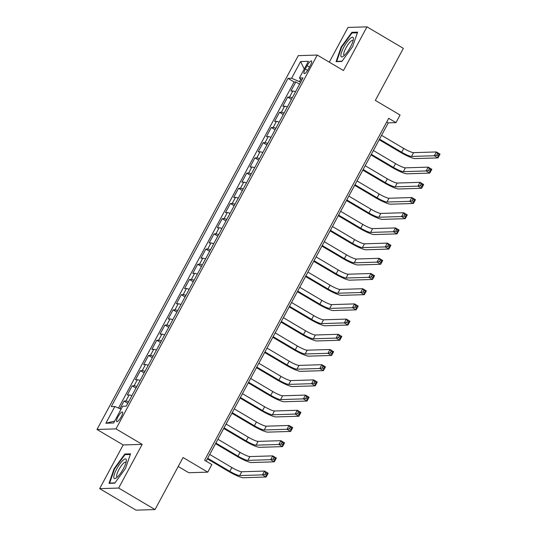 <?xml version="1.0" encoding="UTF-8"?>
<svg xmlns="http://www.w3.org/2000/svg" width="537" height="537" viewBox="0 0 537 537"><rect width="100%" height="100%" fill="white"/><g stroke="black" fill="none" stroke-linecap="round" stroke-linejoin="round"><path stroke-width="0.81" d="M121.248 416.766A5.585 1.403 -59.4 0 0 122.449 412.007A5.585 1.403 -59.4 0 0 117.965 416.866A5.585 1.403 -59.4 0 0 116.764 421.626A5.585 1.403 -59.4 0 0 121.248 416.766M178.217 466.478L188.789 472.728L207.779 472.144L211.867 464.545L204.59 460.243L388.694 118.328L395.97 122.624L400.065 115.025L375.329 100.406L403.354 48.357L366.986 26.85L347.996 27.434L329.295 62.164M99.66 488.643L136.029 510.15L155.018 509.566L118.65 488.059L142.171 444.368L115.985 428.882L96.996 429.472L123.181 444.951L99.66 488.643L118.65 488.059M115.985 428.882L317.273 55.056L298.283 55.64L96.996 429.472M295.531 91.773A6.988 1.067 -151.7 0 0 292.806 90.995L290.933 91.048L295.84 81.933L299.626 84.175M292.256 97.855A6.988 1.067 -151.7 0 0 289.53 97.069L287.657 97.13L291.443 99.365M287.657 97.13L282.751 106.245L284.623 106.192A6.988 1.067 -151.7 0 1 287.349 106.97M279.166 122.168A6.988 1.067 -151.7 0 0 276.441 121.389L274.568 121.443L279.475 112.327L283.261 114.562M270.984 137.365A6.988 1.067 -151.7 0 0 268.258 136.579L266.386 136.64L271.292 127.524L275.078 129.759M262.801 152.562A6.988 1.067 -151.7 0 0 260.076 151.776L258.203 151.837L263.11 142.721L266.896 144.956M254.619 167.759A6.988 1.067 -151.7 0 0 251.893 166.973L250.02 167.034L254.927 157.912L258.713 160.154M246.436 182.956A6.988 1.067 -151.7 0 0 243.711 182.171L241.838 182.231L246.745 173.109L250.531 175.351M238.253 198.153A6.988 1.067 -151.7 0 0 235.528 197.368L233.655 197.428L238.562 188.306L242.348 190.548M230.071 213.35A6.988 1.067 -151.7 0 0 227.346 212.565L225.473 212.618L230.38 203.503L234.166 205.745M221.888 228.54A6.988 1.067 -151.7 0 0 219.163 227.762L217.29 227.816L222.197 218.7L225.983 220.942M213.706 243.738A6.988 1.067 -151.7 0 0 210.981 242.959L209.108 243.013L214.015 233.897L217.8 236.132M205.523 258.935A6.988 1.067 -151.7 0 0 202.798 258.156L200.925 258.21L205.832 249.094L209.618 251.329M197.341 274.132A6.988 1.067 -151.7 0 0 194.616 273.346L192.743 273.407L197.65 264.291L201.435 266.527M189.158 289.329A6.988 1.067 -151.7 0 0 186.433 288.544L184.56 288.604L189.467 279.488L193.253 281.724M180.976 304.526A6.988 1.067 -151.7 0 0 178.25 303.741L176.378 303.801L181.284 294.679L185.07 296.921M172.793 319.723A6.988 1.067 -151.7 0 0 170.068 318.938L168.195 318.998L173.102 309.876L176.888 312.118M164.611 334.92A6.988 1.067 -151.7 0 0 161.885 334.135L160.013 334.195L164.919 325.073L168.705 327.315M156.428 350.117A6.988 1.067 -151.7 0 0 153.703 349.332L151.83 349.386L156.737 340.27L160.523 342.512M148.246 365.308A6.988 1.067 -151.7 0 0 145.52 364.529L143.648 364.583L148.554 355.467L152.34 357.702M140.063 380.505A6.988 1.067 -151.7 0 0 137.338 379.726L135.465 379.78L140.372 370.664L144.158 372.9M131.88 395.702A6.988 1.067 -151.7 0 0 129.155 394.923L127.282 394.977L132.189 385.861L135.975 388.097M307.11 65.682L305.311 69.025A5.41 1.363 -59.4 0 0 304.143 73.636A5.41 1.363 -59.4 0 0 308.493 68.924L310.292 65.581A5.41 1.363 -59.4 0 0 311.453 60.97A5.41 1.363 -59.4 0 0 307.11 65.682L309.48 67.085M300.747 79.275L299.471 81.637L291.604 78.261L288.007 78.375L111.273 406.616L114.864 406.502L105.863 423.216L113.663 422.981L122.664 406.261L126.255 406.153L302.996 77.912L299.404 78.019L301.76 80.214M291.604 78.261L300.606 61.547L308.406 61.305L299.404 78.019M295.84 81.933L294.122 81.986L118.536 408.08M128.612 401.783A6.988 1.067 28.3 0 0 125.88 400.998L124.007 401.058L119.912 408.67M132.189 385.861L134.062 385.801A6.988 1.067 28.3 0 1 136.794 386.586M140.372 370.664L142.245 370.604A6.988 1.067 28.3 0 1 144.977 371.389M148.554 355.467L150.427 355.407A6.988 1.067 28.3 0 1 153.159 356.192M156.737 340.27L158.61 340.216A6.988 1.067 28.3 0 1 161.342 340.995M164.919 325.073L166.792 325.019A6.988 1.067 28.3 0 1 169.524 325.798M173.102 309.876L174.975 309.822A6.988 1.067 28.3 0 1 177.707 310.601M181.284 294.679L183.157 294.625A6.988 1.067 28.3 0 1 185.889 295.41M189.467 279.488L191.34 279.428A6.988 1.067 28.3 0 1 194.072 280.213M197.65 264.291L199.522 264.231A6.988 1.067 28.3 0 1 202.254 265.016M205.832 249.094L207.705 249.034A6.988 1.067 28.3 0 1 210.437 249.819M214.015 233.897L215.887 233.837A6.988 1.067 28.3 0 1 218.619 234.622M222.197 218.7L224.07 218.64A6.988 1.067 28.3 0 1 226.795 219.425M230.38 203.503L232.252 203.449A6.988 1.067 28.3 0 1 234.978 204.228M238.562 188.306L240.435 188.252A6.988 1.067 28.3 0 1 243.16 189.031M246.745 173.109L248.618 173.055A6.988 1.067 28.3 0 1 251.343 173.834M254.927 157.912L256.8 157.858A6.988 1.067 28.3 0 1 259.525 158.643M263.11 142.721L264.983 142.661A6.988 1.067 28.3 0 1 267.708 143.446M271.292 127.524L273.165 127.464A6.988 1.067 28.3 0 1 275.89 128.249M279.475 112.327L281.348 112.267A6.988 1.067 28.3 0 1 284.073 113.052M300.626 82.322L299.471 81.637M207.779 472.144L183.043 457.517L155.018 509.566M317.273 55.056L343.458 70.542L366.986 26.85M206.127 461.149L388.271 122.866L395.97 122.624M386.741 121.959L388.271 122.866M294.122 81.986L288.007 78.375M124.007 401.058L127.793 403.294M114.864 406.502L121.094 409.174M304.244 69.031L300.606 61.547M105.863 423.216L114.683 421.082M341.129 47.075L336.095 61.648L341.814 61.473L352.567 46.719L357.608 32.146L351.889 32.321L341.129 47.075L341.572 47.33M142.171 444.368L123.181 444.951M114.75 483.172L125.51 468.418L130.545 453.846L124.826 454.02L114.072 468.774L109.031 483.347L114.75 483.172M352.896 32.918L351.889 32.321M114.509 469.029L114.072 468.774M125.839 454.617L124.826 454.02M379.518 139.123L401.669 152.226A8.733 1.329 -151.7 0 0 411.51 156.448L434.326 155.743L436.366 151.944L440.004 154.099L437.957 157.898L415.148 158.596A13.096 1.994 28.3 0 1 400.387 152.266L379.189 139.734M381.559 135.331L403.717 148.427A8.733 1.329 -151.7 0 0 413.557 152.649L436.366 151.944L437.514 153.71L436.695 155.227L438.152 156.092L438.971 154.569L437.514 153.71M438.152 156.092L437.957 157.898L434.326 155.743L436.695 155.227M438.971 154.569L440.004 154.099M350.48 46.967A11.351 2.853 -59.4 0 0 353.406 39A11.351 2.853 -59.4 0 0 350.359 38.322A11.351 2.853 -59.4 0 0 343.808 47.175A11.351 2.853 -59.4 0 0 343.089 56.452A11.351 2.853 -59.4 0 0 350.48 46.967M353.091 40.738A8.592 2.161 -59.4 0 0 352.843 40.456A8.592 2.161 -59.4 0 0 345.942 47.934A8.592 2.161 -59.4 0 0 344.096 55.251A8.592 2.161 -59.4 0 0 344.465 55.331M337.149 61.621L336.719 61.366L341.599 47.243L352.024 32.945L357.387 32.784M342.015 61.198L336.719 61.366M126.356 460.162A11.351 2.853 -59.4 0 0 119.852 463.921A11.351 2.853 -59.4 0 0 113.804 477.373A11.351 2.853 -59.4 0 0 116.026 478.145A11.351 2.853 -59.4 0 0 122.537 470.224A11.351 2.853 -59.4 0 0 126.349 460.699A11.351 2.853 -59.4 0 0 126.356 460.162M126.027 462.438A8.592 2.161 -59.4 0 0 125.779 462.156A8.592 2.161 -59.4 0 0 120.375 467.123A8.592 2.161 -59.4 0 0 116.657 476.071A8.592 2.161 -59.4 0 0 117.032 476.95A8.592 2.161 -59.4 0 0 117.402 477.031M114.952 482.897L109.662 483.065L114.542 468.942L124.96 454.644L130.323 454.477M110.092 483.313L109.662 483.065M371.336 154.32L393.487 167.423A8.733 1.329 -151.7 0 0 403.327 171.645L426.143 170.941L428.184 167.141L431.822 169.289L429.775 173.089L406.965 173.793A13.096 1.994 28.3 0 1 392.205 167.463L371.007 154.931M373.376 150.521L395.534 163.624A8.733 1.329 -151.7 0 0 405.375 167.846L428.184 167.141L429.332 168.907L428.513 170.424L429.969 171.283L430.788 169.766L429.332 168.907M429.969 171.283L429.775 173.089L426.143 170.941L428.513 170.424M430.788 169.766L431.822 169.289M363.153 169.517L385.304 182.62A8.733 1.329 -151.7 0 0 395.145 186.842L417.961 186.138L420.001 182.338L423.639 184.486L421.592 188.286L398.783 188.99A13.096 1.994 28.3 0 1 384.022 182.654L362.824 170.122M365.194 165.718L387.352 178.821A8.733 1.329 -151.7 0 0 397.192 183.043L420.001 182.338L421.149 184.104L420.33 185.621L421.787 186.48L422.606 184.963L421.149 184.104M421.787 186.48L421.592 188.286L417.961 186.138L420.33 185.621M422.606 184.963L423.639 184.486M354.97 184.715L377.122 197.811A8.733 1.329 -151.7 0 0 386.962 202.033L409.778 201.335L411.819 197.535L415.457 199.683L413.409 203.483L390.6 204.188A13.096 1.994 28.3 0 1 375.84 197.851L354.642 185.319M357.018 180.915L379.169 194.018A8.733 1.329 -151.7 0 0 389.01 198.24L411.819 197.535L412.966 199.301L412.148 200.818L413.604 201.677L414.423 200.16L412.966 199.301M413.604 201.677L413.409 203.483L409.778 201.335L412.148 200.818M414.423 200.16L415.457 199.683M346.788 199.912L368.939 213.008A8.733 1.329 -151.7 0 0 378.78 217.23L401.595 216.532L403.636 212.733L407.274 214.881L405.227 218.68L382.418 219.385A13.096 1.994 28.3 0 1 367.657 213.048L346.459 200.516M348.835 196.112L370.986 209.208A8.733 1.329 -151.7 0 0 380.827 213.431L403.636 212.733L404.784 214.498L403.965 216.015L405.422 216.874L406.241 215.357L404.784 214.498M405.422 216.874L405.227 218.68L401.595 216.532L403.965 216.015M406.241 215.357L407.274 214.881M338.605 215.109L360.757 228.205A8.733 1.329 -151.7 0 0 370.597 232.427L393.413 231.729L395.454 227.93L399.092 230.078L397.044 233.877L374.235 234.582A13.096 1.994 28.3 0 1 359.475 228.245L338.276 215.713M340.653 211.31L362.804 224.406A8.733 1.329 -151.7 0 0 372.644 228.628L395.454 227.93L396.601 229.688L395.782 231.212L397.239 232.071L398.058 230.554L396.601 229.688M397.239 232.071L397.044 233.877L393.413 231.729L395.782 231.212M398.058 230.554L399.092 230.078M330.423 230.306L352.574 243.402A8.733 1.329 -151.7 0 0 362.415 247.624L385.23 246.919L387.271 243.12L390.909 245.275L388.869 249.074L366.053 249.779A13.096 1.994 28.3 0 1 351.292 243.442L330.094 230.91M332.47 226.507L354.621 239.603A8.733 1.329 -151.7 0 0 364.462 243.825L387.271 243.12L388.419 244.885L387.6 246.409L389.057 247.268L389.875 245.745L388.419 244.885M389.057 247.268L388.869 249.074L385.23 246.919L387.6 246.409M389.875 245.745L390.909 245.275M322.24 245.503L344.392 258.599A8.733 1.329 -151.7 0 0 354.232 262.821L377.048 262.116L379.088 258.317L382.727 260.472L380.686 264.271L357.87 264.969A13.096 1.994 28.3 0 1 343.109 258.639L321.911 246.107M324.288 241.704L346.439 254.8A8.733 1.329 -151.7 0 0 356.279 259.022L379.088 258.317L380.236 260.083L379.417 261.606L380.874 262.465L381.693 260.942L380.236 260.083M380.874 262.465L380.686 264.271L377.048 262.116L379.417 261.606M381.693 260.942L382.727 260.472M314.058 260.7L336.209 273.796A8.733 1.329 -151.7 0 0 346.05 278.018L368.865 277.314L370.906 273.514L374.544 275.669L372.503 279.468L349.688 280.166A13.096 1.994 28.3 0 1 334.927 273.836L313.729 261.304M316.105 256.901L338.256 269.997A8.733 1.329 -151.7 0 0 348.097 274.219L370.906 273.514L372.054 275.28L371.235 276.803L372.691 277.663L373.51 276.139L372.054 275.28M372.691 277.663L372.503 279.468L368.865 277.314L371.235 276.803M373.51 276.139L374.544 275.669M305.875 275.89L328.026 288.993A8.733 1.329 -151.7 0 0 337.867 293.215L360.683 292.511L362.723 288.711L366.362 290.866L364.321 294.665L341.505 295.363A13.096 1.994 28.3 0 1 326.744 289.034L305.546 276.501M307.923 272.091L330.074 285.194A8.733 1.329 -151.7 0 0 339.914 289.416L362.723 288.711L363.871 290.477L363.052 291.994L364.509 292.86L365.328 291.336L363.871 290.477M364.509 292.86L364.321 294.665L360.683 292.511L363.052 291.994M365.328 291.336L366.362 290.866M297.693 291.088L319.844 304.19A8.733 1.329 -151.7 0 0 329.684 308.413L352.5 307.708L354.548 303.908L358.179 306.056L356.138 309.856L333.323 310.561A13.096 1.994 28.3 0 1 318.562 304.231L297.364 291.698M299.74 287.288L321.891 300.391A8.733 1.329 -151.7 0 0 331.732 304.613L354.548 303.908L355.689 305.674L354.87 307.191L356.326 308.05L357.145 306.533L355.689 305.674M356.326 308.05L356.138 309.856L352.5 307.708L354.87 307.191M357.145 306.533L358.179 306.056M289.51 306.285L311.661 319.387A8.733 1.329 -151.7 0 0 321.502 323.61L344.318 322.905L346.365 319.106L349.996 321.254L347.956 325.053L325.14 325.758A13.096 1.994 28.3 0 1 310.379 319.421L289.181 306.889M291.557 302.485L313.709 315.588A8.733 1.329 -151.7 0 0 323.549 319.81L346.365 319.106L347.506 320.871L346.687 322.388L348.144 323.247L348.963 321.73L347.506 320.871M348.144 323.247L347.956 325.053L344.318 322.905L346.687 322.388M348.963 321.73L349.996 321.254M281.328 321.482L303.479 334.578A8.733 1.329 -151.7 0 0 313.319 338.8L336.135 338.102L338.182 334.303L341.814 336.451L339.773 340.25L316.958 340.955A13.096 1.994 28.3 0 1 302.197 334.618L280.999 322.086M283.375 317.682L305.526 330.785A8.733 1.329 -151.7 0 0 315.367 335.007L338.182 334.303L339.324 336.068L338.505 337.585L339.961 338.444L340.78 336.927L339.324 336.068M339.961 338.444L339.773 340.25L336.135 338.102L338.505 337.585M340.78 336.927L341.814 336.451M273.145 336.679L295.296 349.775A8.733 1.329 -151.7 0 0 305.137 353.997L327.953 353.299L330 349.5L333.631 351.648L331.591 355.447L308.775 356.152A13.096 1.994 28.3 0 1 294.014 349.815L272.816 337.283M275.192 332.88L297.344 345.976A8.733 1.329 -151.7 0 0 307.184 350.198L330 349.5L331.141 351.265L330.322 352.782L331.779 353.641L332.598 352.124L331.141 351.265M331.779 353.641L331.591 355.447L327.953 353.299L330.322 352.782M332.598 352.124L333.631 351.648M264.963 351.876L287.114 364.972A8.733 1.329 -151.7 0 0 296.954 369.194L319.77 368.496L321.817 364.697L325.449 366.845L323.408 370.644L300.592 371.349A13.096 1.994 28.3 0 1 285.832 365.012L264.634 352.48M267.01 348.077L289.161 361.173A8.733 1.329 -151.7 0 0 299.002 365.395L321.817 364.697L322.959 366.456L322.14 367.979L323.596 368.838L324.415 367.321L322.959 366.456M323.596 368.838L323.408 370.644L319.77 368.496L322.14 367.979M324.415 367.321L325.449 366.845M256.78 367.073L278.931 380.169A8.733 1.329 -151.7 0 0 288.772 384.391L311.588 383.687L313.635 379.887L317.266 382.042L315.226 385.841L292.41 386.546A13.096 1.994 28.3 0 1 277.649 380.209L256.451 367.677M258.827 363.274L280.979 376.37A8.733 1.329 -151.7 0 0 290.819 380.592L313.635 379.887L314.776 381.653L313.957 383.176L315.414 384.036L316.233 382.512L314.776 381.653M315.414 384.036L315.226 385.841L311.588 383.687L313.957 383.176M316.233 382.512L317.266 382.042M248.597 382.27L270.749 395.366A8.733 1.329 -151.7 0 0 280.589 399.588L303.405 398.884L305.452 395.084L309.084 397.239L307.043 401.038L284.227 401.736A13.096 1.994 28.3 0 1 269.467 395.407L248.269 382.874M250.645 378.471L272.796 391.567A8.733 1.329 -151.7 0 0 282.637 395.789L305.452 395.084L306.593 396.85L305.775 398.373L307.231 399.233L308.05 397.709L306.593 396.85M307.231 399.233L307.043 401.038L303.405 398.884L305.775 398.373M308.05 397.709L309.084 397.239M240.415 397.467L262.566 410.563A8.733 1.329 -151.7 0 0 272.407 414.786L295.222 414.081L297.27 410.281L300.908 412.436L298.861 416.235L276.045 416.934A13.096 1.994 28.3 0 1 261.284 410.604L240.093 398.071M242.462 393.668L264.613 406.764A8.733 1.329 -151.7 0 0 274.454 410.986L297.27 410.281L298.411 412.047L297.592 413.564L299.049 414.43L299.868 412.906L298.411 412.047M299.049 414.43L298.861 416.235L295.222 414.081L297.592 413.564M299.868 412.906L300.908 412.436M232.232 412.658L254.384 425.76A8.733 1.329 -151.7 0 0 264.224 429.983L287.04 429.278L289.087 425.479L292.725 427.633L290.678 431.433L267.862 432.131A13.096 1.994 28.3 0 1 253.102 425.801L231.91 413.268M234.28 408.858L256.431 421.961A8.733 1.329 -151.7 0 0 266.271 426.183L289.087 425.479L290.228 427.244L289.409 428.761L290.866 429.627L291.685 428.103L290.228 427.244M290.866 429.627L290.678 431.433L287.04 429.278L289.409 428.761M291.685 428.103L292.725 427.633M224.05 427.855L246.201 440.958A8.733 1.329 -151.7 0 0 256.042 445.18L278.857 444.475L280.905 440.676L284.543 442.824L282.496 446.623L259.68 447.328A13.096 1.994 28.3 0 1 244.919 440.998L223.728 428.466M226.097 424.055L248.248 437.158A8.733 1.329 -151.7 0 0 258.089 441.38L280.905 440.676L282.046 442.441L281.227 443.958L282.684 444.817L283.502 443.3L282.046 442.441M282.684 444.817L282.496 446.623L278.857 444.475L281.227 443.958M283.502 443.3L284.543 442.824M215.867 443.052L238.019 456.155A8.733 1.329 -151.7 0 0 247.859 460.377L270.675 459.672L272.722 455.873L276.36 458.021L274.313 461.82L251.497 462.525A13.096 1.994 28.3 0 1 236.736 456.188L215.545 443.656M217.915 439.253L240.066 452.355A8.733 1.329 -151.7 0 0 249.906 456.578L272.722 455.873L273.863 457.638L273.044 459.155L274.501 460.014L275.32 458.497L273.863 457.638M274.501 460.014L274.313 461.82L270.675 459.672L273.044 459.155M275.32 458.497L276.36 458.021M207.685 458.249L229.836 471.345A8.733 1.329 -151.7 0 0 239.677 475.567L262.492 474.869L264.54 471.07L268.178 473.218L266.13 477.017L243.315 477.722A13.096 1.994 28.3 0 1 228.554 471.385L207.363 458.853M209.732 454.45L231.883 467.546A8.733 1.329 -151.7 0 0 241.724 471.768L264.54 471.07L265.681 472.835L264.862 474.352L266.318 475.211L267.137 473.694L265.681 472.835M266.318 475.211L266.13 477.017L262.492 474.869L264.862 474.352M267.137 473.694L268.178 473.218M289.53 97.069L292.806 90.995M125.88 400.998L129.155 394.923M134.062 385.801L137.338 379.726M142.245 370.604L145.52 364.529M150.427 355.407L153.703 349.332M158.61 340.216L161.885 334.135M166.792 325.019L170.068 318.938M174.975 309.822L178.25 303.741M183.157 294.625L186.433 288.544M191.34 279.428L194.616 273.346M199.522 264.231L202.798 258.156M207.705 249.034L210.981 242.959M215.887 233.837L219.163 227.762M224.07 218.64L227.346 212.565M232.252 203.449L235.528 197.368M240.435 188.252L243.711 182.171M248.618 173.055L251.893 166.973M256.8 157.858L260.076 151.776M264.983 142.661L268.258 136.579M273.165 127.464L276.441 121.389M281.348 112.267L284.623 106.192M307.62 70.394L305.311 69.025M403.717 148.427L401.669 152.226M413.557 152.649L411.51 156.448M395.534 163.624L393.487 167.423M405.375 167.846L403.327 171.645M387.352 178.821L385.304 182.62M397.192 183.043L395.145 186.842M379.169 194.018L377.122 197.811M389.01 198.24L386.962 202.033M370.986 209.208L368.939 213.008M380.827 213.431L378.78 217.23M362.804 224.406L360.757 228.205M372.644 228.628L370.597 232.427M354.621 239.603L352.574 243.402M364.462 243.825L362.415 247.624M346.439 254.8L344.392 258.599M356.279 259.022L354.232 262.821M338.256 269.997L336.209 273.796M348.097 274.219L346.05 278.018M330.074 285.194L328.026 288.993M339.914 289.416L337.867 293.215M321.891 300.391L319.844 304.19M331.732 304.613L329.684 308.413M313.709 315.588L311.661 319.387M323.549 319.81L321.502 323.61M305.526 330.785L303.479 334.578M315.367 335.007L313.319 338.8M297.344 345.976L295.296 349.775M307.184 350.198L305.137 353.997M289.161 361.173L287.114 364.972M299.002 365.395L296.954 369.194M280.979 376.37L278.931 380.169M290.819 380.592L288.772 384.391M272.796 391.567L270.749 395.366M282.637 395.789L280.589 399.588M264.613 406.764L262.566 410.563M274.454 410.986L272.407 414.786M256.431 421.961L254.384 425.76M266.271 426.183L264.224 429.983M248.248 437.158L246.201 440.958M258.089 441.38L256.042 445.18M240.066 452.355L238.019 456.155M249.906 456.578L247.859 460.377M231.883 467.546L229.836 471.345M241.724 471.768L239.677 475.567"/></g></svg>
